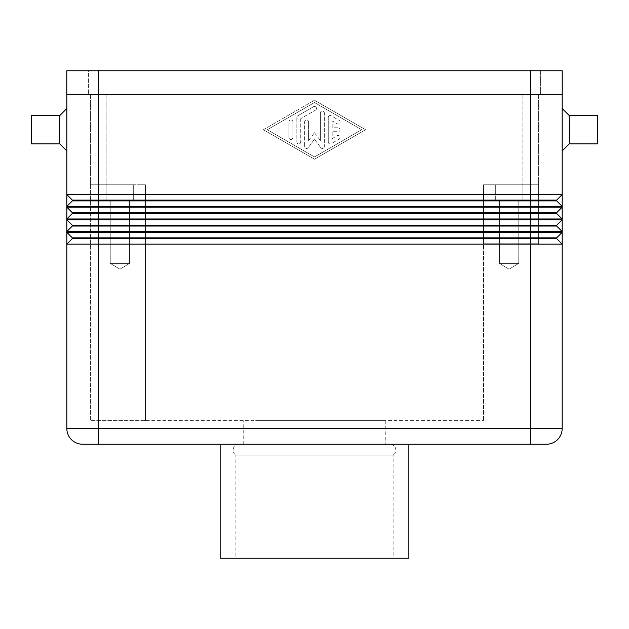 <?xml version="1.0" encoding="UTF-8"?>
<svg xmlns="http://www.w3.org/2000/svg" width="629" height="629" viewBox="0 0 629 629"><rect width="100%" height="100%" fill="white"/><g stroke="black" fill="none" stroke-linecap="round" stroke-linejoin="round"><path stroke-width="0.47" stroke-dasharray="3.15 2.36" d="M239.02 444.231A5.897 5.897 0 0 0 235.875 455.113L393.125 455.113L393.125 558.237L235.875 558.237L235.875 455.113L393.125 455.113A5.897 5.897 0 0 0 389.98 444.231L239.02 444.231L389.98 444.231M562.169 150.96L562.169 108.502L562.169 150.96M59.755 115.579L59.755 143.884M66.831 150.96L66.831 108.502M31.45 115.579L31.45 143.884M530.719 444.231L82.556 444.231A15.725 15.725 0 0 1 66.831 428.506L530.719 428.506L530.719 444.231L546.444 444.231A15.725 15.725 0 0 0 557.561 439.624A15.725 15.725 0 0 1 546.444 444.231M408.85 444.231L220.15 444.231L408.85 444.231M408.85 558.237L220.15 558.237M255.665 420.644L385.262 420.644L255.665 420.644M385.262 420.644L385.262 444.231L243.738 444.231L385.262 444.231M243.738 444.231L243.738 420.644M129.574 200.494L110.24 200.494L110.24 263.394L129.574 263.394L110.24 263.394L119.903 269.204L129.574 263.394L129.574 200.494L110.24 200.494L110.24 263.394L129.574 263.394L110.24 263.394L119.903 269.204L129.574 263.394L129.574 200.494L110.24 200.494L129.574 200.494M133.662 184.769L106.144 184.769L106.144 200.494L133.662 200.494L106.144 200.494L133.662 200.494L133.662 184.769L106.144 184.769L106.144 200.494L133.662 200.494L133.662 184.769L90.419 184.769L145.456 184.769L145.456 420.644L145.456 184.769L90.419 184.769L90.419 420.644L145.456 420.644L90.419 420.644L90.419 184.769L133.662 184.769M518.76 200.494L499.426 200.494L499.426 263.394L518.76 263.394L499.426 263.394L509.097 269.204L518.76 263.394L518.76 200.494L499.426 200.494L499.426 263.394L518.76 263.394L499.426 263.394L509.097 269.204L518.76 263.394L518.76 200.494L499.426 200.494L518.76 200.494M522.856 184.769L495.337 184.769L495.337 200.494L522.856 200.494L495.337 200.494L522.856 200.494L522.856 184.769L495.337 184.769L495.337 200.494L522.856 200.494L522.856 184.769L538.581 184.769L483.544 184.769L538.581 184.769L538.581 243.738L538.581 184.769L483.544 184.769L483.544 243.738L483.544 184.769L522.856 184.769L495.337 184.769L522.856 184.769L522.856 94.35L106.144 94.35L538.581 94.35L538.581 184.769L538.581 94.35L522.856 94.35L522.856 184.769M483.544 243.738L538.581 243.738L483.544 243.738M145.456 184.769L145.456 420.644L483.544 420.644L145.456 420.644L145.456 184.769M483.544 184.769L483.544 420.644L483.544 184.769M90.419 94.35L90.419 184.769L90.419 94.35L106.144 94.35L90.419 94.35M235.875 558.237L393.125 558.237M562.169 94.35L98.281 94.35L562.169 94.35L562.169 428.506A15.725 15.725 0 0 1 557.561 439.624M562.169 244.131L66.831 244.131L72.335 238.627L556.665 238.627L556.665 237.841L72.335 237.841L72.335 238.627L66.831 244.131L72.335 238.627L72.335 237.841L66.831 232.337L562.169 232.337L556.665 237.841L562.169 232.337L556.665 237.841L556.665 238.627L562.169 244.131L556.665 238.627L556.665 237.841M597.55 115.579L597.55 143.884M569.245 115.579L569.245 143.884M328.259 141.965L328.259 117.497L328.259 141.965A1.966 1.966 0 0 0 331.208 143.671L339.07 139.135A1.966 1.966 0 0 0 339.794 136.454A1.966 1.966 0 0 0 337.105 135.73L332.191 138.569L332.191 131.697L338.087 131.697A1.966 1.966 0 0 0 340.053 129.731A1.966 1.966 0 0 0 338.087 127.766L332.191 127.766L332.191 120.894L337.105 123.732A1.966 1.966 0 0 0 339.794 123.009A1.966 1.966 0 0 0 339.07 120.328L331.208 115.791A1.966 1.966 0 0 0 328.259 117.497A1.966 1.966 0 0 1 331.208 115.791L339.07 120.328A1.966 1.966 0 0 1 339.794 123.009A1.966 1.966 0 0 1 337.105 123.732L332.191 120.894L332.191 127.766L338.087 127.766A1.966 1.966 0 0 1 340.053 129.731A1.966 1.966 0 0 1 338.087 131.697L332.191 131.697L332.191 138.569L337.105 135.73A1.966 1.966 0 0 1 339.794 136.454A1.966 1.966 0 0 1 339.07 139.135L331.208 143.671A1.966 1.966 0 0 1 328.259 141.965M292.878 121.947A1.966 1.966 0 0 0 290.913 119.982A1.966 1.966 0 0 0 288.947 121.947A1.966 1.966 0 0 1 290.913 119.982A1.966 1.966 0 0 1 292.878 121.947L292.878 137.515L292.878 121.947M288.947 137.515A1.966 1.966 0 0 0 290.913 139.481A1.966 1.966 0 0 0 292.878 137.515A1.966 1.966 0 0 1 290.913 139.481A1.966 1.966 0 0 1 288.947 137.515L288.947 121.947L288.947 137.515M267.325 129.731L314.5 102.527L361.675 129.731L314.5 156.935L267.325 129.731L314.5 102.527L361.675 129.731L314.5 156.935L267.325 129.731M263.394 129.731L314.5 100.255L263.394 129.731L314.5 159.208L365.606 129.731L314.5 100.255L365.606 129.731L314.5 159.208L263.394 129.731M297.792 115.791A1.966 1.966 0 0 0 296.809 117.497A1.966 1.966 0 0 1 297.792 115.791L313.517 106.726L297.792 115.791M315.483 110.13A1.966 1.966 0 0 0 316.206 107.441A1.966 1.966 0 0 0 313.517 106.726A1.966 1.966 0 0 1 316.206 107.441A1.966 1.966 0 0 1 315.483 110.13L300.741 118.629L315.483 110.13M300.741 118.629L300.741 141.965L300.741 118.629M296.809 141.965A1.966 1.966 0 0 0 298.775 143.931A1.966 1.966 0 0 0 300.741 141.965A1.966 1.966 0 0 1 298.775 143.931A1.966 1.966 0 0 1 296.809 141.965L296.809 117.497L296.809 141.965M308.603 121.947A1.966 1.966 0 0 0 306.637 119.982A1.966 1.966 0 0 0 304.672 121.947A1.966 1.966 0 0 1 306.637 119.982A1.966 1.966 0 0 1 308.603 121.947L308.603 140.582L308.603 121.947M308.603 140.582L314.5 132.688L308.603 140.582M314.5 132.688L320.397 140.582L314.5 132.688M320.397 140.582L320.397 112.961L320.397 140.582M324.328 112.961A1.966 1.966 0 0 0 322.363 110.995A1.966 1.966 0 0 0 320.397 112.961A1.966 1.966 0 0 1 322.363 110.995A1.966 1.966 0 0 1 324.328 112.961L324.328 146.502L324.328 112.961M320.79 147.681A1.966 1.966 0 0 0 324.328 146.502A1.966 1.966 0 0 1 320.79 147.681L314.5 139.253L320.79 147.681M314.5 139.253L308.21 147.681L314.5 139.253M304.672 146.502A1.966 1.966 0 0 0 308.21 147.681A1.966 1.966 0 0 1 304.672 146.502L304.672 121.947L304.672 146.502M66.831 94.35L98.281 94.35L66.831 94.35L66.831 194.597L562.169 194.597L556.665 200.101L556.665 200.887L562.169 206.391L66.831 206.391L72.335 200.887L556.665 200.887L562.169 206.391M556.665 200.101L556.665 200.887L556.665 200.101L562.169 194.597L556.665 200.101L72.335 200.101L72.335 200.887L66.831 206.391L66.831 207.177L562.169 207.177L556.665 212.681L556.665 213.467L562.169 218.971L66.831 218.971L66.831 219.757L72.335 225.261L72.335 226.047L556.665 226.047L556.665 225.261L562.169 219.757L556.665 225.261L72.335 225.261L72.335 226.047L66.831 231.551L72.335 226.047L66.831 231.551L66.831 219.757L562.169 219.757L556.665 225.261L556.665 226.047L562.169 231.551L66.831 231.551L66.831 232.337L72.335 237.841L72.335 238.627M556.665 212.681L556.665 213.467L556.665 212.681L562.169 207.177L556.665 212.681L72.335 212.681L72.335 213.467L66.831 218.971L72.335 213.467L556.665 213.467L562.169 218.971M72.335 200.887L72.335 200.101L72.335 200.887L66.831 206.391L66.831 194.597L72.335 200.101L66.831 194.597M72.335 213.467L72.335 212.681L72.335 213.467L66.831 218.971L66.831 207.177L72.335 212.681L66.831 207.177M66.831 428.506L66.831 232.337M562.169 231.551L556.665 226.047L556.665 225.261M72.335 226.047L72.335 225.261L66.831 219.757M98.242 94.35L66.792 94.35L66.792 70.763L540.586 70.763L540.586 94.35L88.414 94.35L530.758 94.35L98.242 94.35L98.242 70.763L88.414 70.763L88.414 94.35L88.414 70.763L98.242 70.763L98.242 94.35L98.242 70.763L530.758 70.763L98.242 70.763M530.758 70.763L562.208 70.763L562.208 94.35L530.758 94.35L540.586 94.35L540.586 70.763L530.758 70.763L530.758 94.35M82.556 444.231A15.725 15.725 0 0 1 71.439 439.624M98.281 444.231L98.281 94.35M106.144 94.35L106.144 184.769L106.144 94.35M530.719 94.35L530.719 428.506L562.169 428.506"/><path stroke-width="0.94" d="M569.245 143.884L569.245 115.579L597.55 115.579L597.55 143.884L569.245 143.884L562.169 150.96M562.169 108.502L569.245 115.579M59.755 143.884L66.831 150.96L66.831 108.502L59.755 115.579L31.45 115.579L31.45 143.884L59.755 143.884L59.755 115.579M82.556 444.231A15.725 15.725 0 0 1 71.439 439.624A15.725 15.725 0 0 0 82.556 444.231L546.444 444.231A15.725 15.725 0 0 0 557.561 439.624A15.725 15.725 0 0 1 546.444 444.231M220.15 444.231L220.15 558.237L408.85 558.237L408.85 444.231M562.169 94.35L562.169 194.597L556.665 200.101L72.335 200.101L72.335 200.887L66.831 206.391L562.169 206.391L562.169 207.177L556.665 212.681L72.335 212.681L72.335 213.467L66.831 218.971L562.169 218.971L562.169 219.757L556.665 225.261L72.335 225.261L72.335 226.047L556.665 226.047L562.169 231.551L562.169 232.337L556.665 237.841L72.335 237.841L72.335 238.627L66.831 244.131L562.169 244.131L562.169 428.506A15.725 15.725 0 0 1 557.561 439.624A15.725 15.725 0 0 0 562.169 428.506L530.719 428.506L530.719 444.231M98.281 444.231L98.281 428.506L66.831 428.506A15.725 15.725 0 0 0 71.439 439.624A15.725 15.725 0 0 1 66.831 428.506L66.831 232.337L72.335 237.841L66.831 232.337L562.169 232.337L562.169 244.131L556.665 238.627L562.169 244.131M562.169 206.391L556.665 200.887L562.169 206.391L562.169 194.597L66.831 194.597L66.831 231.551L562.169 231.551L562.169 219.757L66.831 219.757L72.335 225.261L66.831 219.757M562.169 218.971L556.665 213.467L562.169 218.971L562.169 207.177L66.831 207.177L72.335 212.681L66.831 207.177M72.335 238.627L556.665 238.627L556.665 237.841M556.665 225.261L556.665 226.047L562.169 231.551M72.335 226.047L66.831 231.551L66.831 232.337M72.335 213.467L556.665 213.467L556.665 212.681M72.335 200.887L556.665 200.887L556.665 200.101M72.335 200.101L66.831 194.597L72.335 200.101M66.831 94.35L66.831 194.597M530.758 94.35L562.208 94.35L562.208 70.763L530.758 70.763L530.758 94.35L66.792 94.35L66.792 70.763L530.758 70.763M530.719 94.35L530.719 428.506L98.281 428.506L98.281 94.35M98.242 70.763L98.242 94.35"/></g></svg>
